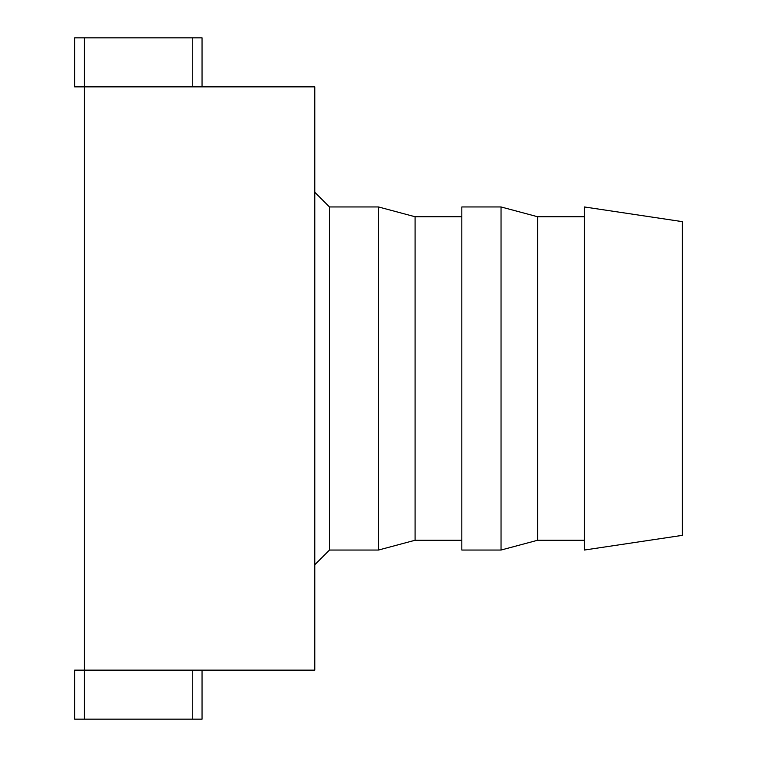 <?xml version="1.0" encoding="UTF-8"?>
<svg xmlns="http://www.w3.org/2000/svg" width="757" height="757" viewBox="0 0 757 757"><rect width="100%" height="100%" fill="white"/><g stroke="black" fill="none" stroke-linecap="round" stroke-linejoin="round"><path stroke-width="1.14" d="M192.25 670.134L84.415 670.134L84.415 86.866L74.612 86.866L74.612 37.85L84.415 37.85L84.415 86.866L314.78 86.866L314.78 670.134L192.25 670.134L192.25 719.15L74.612 719.15L74.612 670.134L84.415 670.134L84.415 719.15M202.053 86.866L202.053 37.85L192.25 37.85L192.25 86.866M202.053 670.134L202.053 719.15L192.25 719.15M192.25 37.85L84.415 37.85M584.357 216.748L537.621 216.748L537.621 540.252L584.357 540.252M537.621 216.748L501.039 206.954L501.039 550.046L537.621 540.252M501.039 206.954L461.827 206.954L461.827 550.046L501.039 550.046M461.827 216.748L415.082 216.748L415.082 540.252L461.827 540.252M415.082 216.748L378.5 206.954L378.5 550.046L415.082 540.252M378.5 206.954L329.484 206.954L329.484 550.046L378.5 550.046M682.388 535.35L682.388 221.65L584.357 206.954L584.357 550.046L682.388 535.35M329.484 550.046L314.78 564.75M329.484 206.954L314.78 192.25"/></g></svg>
